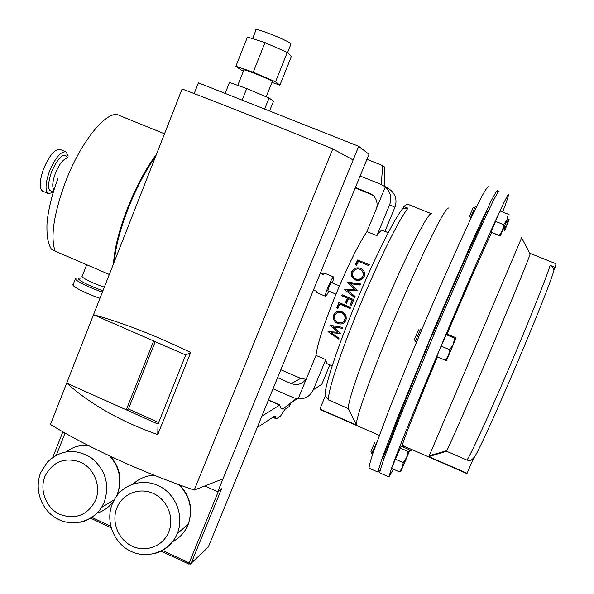 <?xml version="1.0" encoding="UTF-8"?>
<svg xmlns="http://www.w3.org/2000/svg" width="594" height="594" viewBox="0 0 594 594"><rect width="100%" height="100%" fill="white"/><g stroke="black" fill="none" stroke-linecap="round" stroke-linejoin="round"><path stroke-width="0.89" d="M481.756 223.255C472.022 243.146 452.249 287.741 432.729 334.051M427.472 346.577C408.085 392.886 392.493 432.521 387.941 446.584M472.98 459.526L469.913 460.602L466.929 460.098C470.218 455.858 487.815 417.656 508.167 370.025C528.519 322.431 546.68 276.945 550.126 265.347L555.16 267.374L553.972 270.151C549.16 289.709 487.162 435.848 475.111 456.036L472.98 459.526L467.092 473.292L428.883 456.615L521.784 237.385M402.539 445.507L402.39 445.441C401.707 444.453 416.216 407.543 437.414 356.92M447.052 334.014C466.513 288.031 485.046 246.005 491.669 232.625M467.092 473.292L466.52 473.433M393.391 469.208L388.884 476.923L391.572 468.161C397.728 450.905 417.471 402.034 440.948 346.309L441.164 345.805C464.582 290.184 488.632 235.12 499.866 211.167L499.97 210.929C505.39 199.391 508.226 193.986 508.486 194.721L508.509 194.877C508.427 196.28 506.482 201.99 502.68 212.006M380.026 473.01L379.744 472.891C379.885 471.042 381.437 465.889 384.407 457.432L399.762 417.419L437.318 326.344L475.861 237.867L492.738 201.819C496.294 194.899 498.44 191.305 499.19 191.06M388.35 446.762L387.696 446.562L382.759 458.219L383.939 458.739M487.949 211.679L486.649 211.16L481.593 223.196L482.41 223.522M433.858 334.519L432.462 333.947L427.183 346.458L428.586 347.045M421.844 329.492L420.567 328.972L415.31 341.461M418.458 329.819L414.456 339.337L415.295 341.364M476.395 207.076L475.215 206.608L470.173 218.629L470.723 218.844M473.173 207.469L469.334 216.624M376.967 441.78L371.718 453.371M374.725 442.463L370.923 451.358L371.703 453.296M327.814 290.741L328.928 286.687L331.281 282.484L339.471 285.9M332.291 282.907C333.516 279.395 333.962 277.413 333.62 276.96C332.647 277.183 330.813 280.465 328.111 286.798C325.95 292.226 325.059 295.374 325.438 296.25C325.958 296.376 327.086 294.683 328.824 291.164M325.438 296.25L316.669 292.567L316.587 291.335L313.454 290.021M155.494 156.771C145.56 170.508 136.449 187.771 128.17 208.561C120.159 229.351 115.533 247.097 114.293 261.783M65.637 151.752L60.224 149.51C55.056 148.7 49.517 155.131 43.607 168.8C39.442 180.739 39.1 188.187 42.575 191.149L43.006 191.335M68.236 156.029L66.023 151.916C60.922 151.128 55.413 157.581 49.495 171.265C45.315 183.212 44.936 190.652 48.359 193.592L53.208 192.441M109.318 274.458L55.123 251.158C52.124 249.747 50.75 248.834 51.017 248.426C48.211 243.941 46.844 236.746 46.926 226.826C46.778 218.57 50.371 197.965 57.982 178.608M342.478 328.385L333.234 326.826L340.681 333.397L331.237 332.766L339.003 338.224L338.714 339.085L328.037 331.623L337.941 332.276L330.234 325.289L342.835 327.413L342.478 328.385M337.585 323.448C334.184 321.755 332.811 319.164 333.449 315.674L333.605 315.139C335.291 311.687 338.075 310.558 341.958 311.746C345.24 313.394 346.621 315.963 346.102 319.438L345.879 320.211C344.223 323.656 341.461 324.74 337.585 323.448L338.186 322.587M339.657 304.054L337.897 308.494L336.701 307.996L338.877 302.509L350.564 307.41L350.141 308.457L339.657 304.054L340.147 303.705L350.334 307.974M341.632 295.767L347.327 298.151L345.411 302.799L346.614 303.304L348.522 298.648L352.123 300.156L350.208 304.811L351.41 305.316L353.764 299.606L342.07 294.713L341.632 295.767L342.367 294.839M277.591 377.673L291.29 383.627C298.27 385.81 303.504 383.702 307.001 377.294L316.001 355.42C317.233 344.535 323.804 324.354 335.707 294.869C348.114 265.199 358.531 244.112 366.958 231.593L376.893 235.647L389.649 204.722C392.055 197.809 390.622 191.877 385.343 186.91L381.192 184.43L360.113 175.995M316.001 355.42L325.772 359.608L313.328 389.775L321.829 384.236L329.819 364.887M326.641 363.521L325.772 359.608M388.194 232.677L382.573 230.39C381.652 229.73 379.759 231.482 376.893 235.647M368.904 265.667L358.442 261.345L356.556 265.273L355.361 264.783L357.685 259.957L369.334 264.768L368.904 265.667M355.346 279.923C351.752 278.022 350.586 275.23 351.848 271.532L352.235 270.827C354.291 268.02 357.076 267.203 360.565 268.377C364.174 270.181 365.377 272.898 364.174 276.537L363.573 277.606C361.442 280.286 358.702 281.059 355.346 279.923M360.016 285.016L350.445 283.687L357.566 290.637L347.549 290.563L355.093 296.421L354.64 297.497L344.282 289.456L354.789 289.53L347.445 282.135L360.484 283.954L360.016 285.016M380.294 469.809L378.148 472.185C378.267 470.329 379.789 465.169 382.729 456.697L398.025 416.669L435.521 325.594L474.101 237.162L491.038 201.151C494.616 194.231 496.792 190.659 497.572 190.414L497.089 193.607M252.569 38.662L255.947 30.146C252.806 26.559 287.912 40.281 290.815 43.778L290.822 44.446M237.771 85.373L243.822 70.107C241.06 67.761 269.513 79.002 272.149 81.311L272.23 81.697M75.371 278.876L73.233 284.355C70.233 285.528 85.573 293.562 99.97 298.277M264.983 42.612L253.23 72.186L235.885 66.253L247.453 37.036L264.983 42.612L287.266 52.42L291.424 56.363L279.908 85.157L271.948 82.418M269.572 111.004L273.53 101.099L269.052 98.025L246.718 88.558L229.477 82.432L225.133 93.407M358.709 146.302L217.708 491.81L221.577 488.765L191.157 563.261L208.294 547.037L369 154.269L358.709 146.302L198.411 82.818L194.171 93.585M353.14 159.949L332.781 148.916L194.223 490.072C142.553 472.527 87.637 447.334 50.46 424.458L66.691 383.085C90.689 404.514 121.042 421.681 157.759 434.585L190.719 352.472L185.729 354.989L153.668 340.978L126.262 409.838L66.691 383.085L93.533 314.694C122.951 322.832 155.346 335.424 190.719 352.472M153.668 340.978L93.533 314.694L182.098 88.966C223.344 104.663 281.014 127.591 332.781 148.916M221.569 488.765L191.149 563.268L189.174 562.926L218.421 491.245M217.708 491.81L204.826 485.944M222.995 478.868L194.223 490.072M157.759 434.585L158.011 424.101L126.262 409.838L128.423 409.006L158.628 422.564M158.011 424.101L185.729 354.989M155.242 341.661L128.423 409.006M246.718 88.558L242.122 100.134M269.052 98.025L264.649 109.051M253.23 72.186L275.542 81.779L279.908 85.157M235.885 66.253L240.964 69.906L243.481 70.983M287.266 52.42L275.542 81.779M488.305 186.761C487.384 186.947 485.06 190.459 481.348 197.305L473.901 212.199C461.954 237.058 443.918 277.472 425.297 321.324C411.093 354.982 398.693 385.328 388.09 412.37L373.188 452.502C370.389 461.026 369.008 466.238 369.045 468.161L369.409 468.324M402.799 208.553L408.033 208.219C399.844 217.656 378.445 260.707 359.103 307.536C339.731 354.38 327.019 393.74 328.631 400.007L348.366 408.583L356.445 425.007L319.876 409.051L325.215 396.131C323.641 389.634 335.959 351.128 354.789 305.539C373.589 259.972 394.542 218.028 402.799 208.553L403.668 206.46L407.484 204.128L431.274 213.684M328.631 400.007L325.215 396.131M448.708 208.175C446.525 204.737 424.109 249.153 398.968 308.256C373.804 367.322 354.848 420.166 356.445 425.007M321.465 409.741L319.876 409.051M431.586 213.81C429.143 210.528 408.954 249.287 386.627 301.544C364.285 353.749 347.208 402.205 348.366 408.583M408.033 208.219L403.668 206.46M280.888 408.197L282.737 409.088L296.295 398.633M297.007 398.774L282.737 409.088M355.412 187.466L371.02 193.874L373.871 196.161L375.72 198.782C377.398 202.457 377.546 205.932 376.173 209.207L366.958 231.593M388.498 188.669L390.785 190.251C395.834 194.995 397.208 200.668 394.906 207.276L389.649 204.722M355.205 187.971L372.616 194.973M273.04 388.788L293.51 397.72L298.099 398.923C305.175 399.22 310.246 396.168 313.328 389.775M291.29 383.627L300.727 378.371L280.828 369.75M300.727 378.371L305.94 379.306M384.957 231.363L394.906 207.276M366.929 159.333L382.714 165.607L384.719 167.152L384.504 186.219M381.244 184.452L382.714 165.607M355.687 264.917L357.373 261.442L358.227 261.791M357.685 259.957L357.373 261.442M351.269 274.198L352.123 271.881L356.43 269.112M351.848 271.532L351.767 272.527M360.565 268.377L360.387 269.446M361.82 270.396L364.56 275.393M352.569 274.339C352.368 276.804 353.445 278.586 355.799 279.692C358.553 280.62 360.788 279.96 362.503 277.695L363.261 275.215M360.127 269.327C357.284 268.399 355.026 269.104 353.348 271.443L353.066 271.985C351.952 275.007 352.866 277.316 355.806 278.905C358.605 279.811 360.87 279.098 362.585 276.767L362.956 276.084C363.988 273.114 363.053 270.864 360.127 269.327M355.799 279.692L355.806 278.905M362.845 277.071L362.956 276.084M350.445 283.687L357.469 290.785M347.549 290.563L351.856 293.904M354.677 297.416L347.683 292.092M344.542 289.657L354.952 289.917L354.789 289.53M347.832 282.729L360.209 284.578M351.551 304.974L350.631 304.581L352.457 300.126L348.522 298.648M350.208 304.811L350.631 304.581M346.755 302.962L345.842 302.576L347.668 298.121L341.996 295.745M345.411 302.799L345.842 302.576M338.157 307.833L337.273 307.454L339.181 302.636M336.701 307.996L337.273 307.454M334.823 319.364L334.147 314.775L335.009 312.949M333.605 315.139L334.296 314.293M345.359 321.28L340.407 322.936M344.327 320.47L345.478 318.436C345.96 315.6 344.854 313.498 342.159 312.132C339.657 311.241 337.607 311.783 336.018 313.751M342.159 312.132L341.565 312.771C338.432 311.828 336.182 312.771 334.816 315.6L334.667 316.053C334.08 318.919 335.172 321.064 337.941 322.483C341.06 323.478 343.295 322.572 344.661 319.758L344.832 319.245C345.366 316.357 344.282 314.196 341.565 312.771M345.322 318.904L344.661 319.758M333.234 326.826L333.843 325.906M338.959 331.89L338.224 331.823M331.237 332.766L331.816 331.801M337.941 332.276L338.454 331.445M333.546 326.351L332.833 325.735M77.287 278.044L75.609 278.252C72.639 279.351 88.009 287.333 102.398 292.085M323.789 274.138L320.508 272.772M320.255 273.389L323.403 274.703L324.836 273.299L333.553 276.93M257.165 427.583L275.007 415.874L276.307 418.822L280.442 416.216L284.897 409.377L289.323 406.482L290.488 403.638M281.014 408.249L279.67 405.093L261.82 416.201M391.572 468.161L401.143 446.153L409.08 449.613L409.526 450.935L400.935 471.272L406.63 457.447L403.274 462.652L402.301 467.693L399.48 471.888L400.839 471.413M403.46 447.163L403.89 446.101M509.214 214.835L508.256 214.219L506.964 219.81L503.742 224.658L502.472 230.457L499.294 235.447L500.289 235.967L506.994 220.441L500.289 235.967L499.383 235.714L491.038 232.143L499.866 211.167M441.164 345.805L446.695 333.858L455.234 337.429L455.947 338.231L446.688 360.179L453.2 344.364L449.703 349.703L448.529 355.427L445.359 360.268L446.651 360.216M445.359 360.268L436.768 356.645L440.948 346.309M550.126 265.347L552.687 267.255L553.972 270.151M428.883 456.615L446.51 451.225L446.807 450.675C450.237 444.149 469.438 400.222 490.592 350.312C511.746 300.386 528.972 258.36 530.16 253.987L530.011 253.705M446.51 451.225L466.929 460.098M530.279 253.438L555.657 263.625C556.066 263.536 555.902 264.783 555.16 267.374M455.947 338.231L453.2 344.364L454.67 338.209L455.947 338.231M446.049 334.608L454.67 338.209M441.052 346.072L449.703 349.703M504.469 230.465L509.162 219.669L504.7 230.554M509.162 219.669L508.301 219.134L507.142 224.161L504.254 228.519L503.69 228.296M507.64 218.867L508.301 219.134M412.05 449.658L411.657 450.504L411.954 449.613M411.635 449.48L410.387 450.965L411.583 450.601M409.578 450.608L410.387 450.965M491.038 232.143L499.294 235.447M499.97 210.929L508.256 214.219M495.433 221.339L503.742 224.658M409.526 450.935L406.63 457.447L408.108 451.447L409.526 450.935M391.491 468.369L399.48 471.888M400.096 447.943L408.108 451.447M395.233 459.125L403.274 462.652M102.962 290.652C88.283 285.944 73.144 277.569 80.242 278.185M86.182 266.082L82.284 276.084C79.848 276.923 93.191 283.62 104.351 287.117M53.675 190.926C47.698 192.397 46.978 186.048 51.515 171.881C58.472 156.853 63.796 152.034 67.501 157.432M67.04 158.323C63.179 159.081 59.296 164.078 55.398 173.322C52.428 181.645 51.96 187.192 53.98 189.961M113.506 263.773C114.367 248.864 119.03 230.361 127.51 208.279C136.323 186.204 145.961 168.251 156.422 154.41M164.508 133.791L119.476 115.533C108.242 108.249 81.192 140.325 65.362 182.247C53.727 214.137 50.319 237.11 55.123 251.158M112.422 503.578L115.058 498.433C124.057 483.316 144.55 477.903 160.365 486.672C176.262 495.262 184.088 516.335 177.517 533.011L177.302 533.553C172.847 543.814 165.362 550.46 154.856 553.474M168.785 531.979C174.629 517.886 167.36 499.777 153.371 493.48C139.464 486.976 122.401 493.785 116.884 507.87C111.16 521.874 118.28 539.768 132.143 546.161C145.924 552.762 163.15 546.168 168.785 531.979M172.46 541.758C179.626 538.053 184.816 532.395 188.016 524.784L188.224 524.264C193.102 509.34 189.976 496.131 178.831 484.645M154.195 475.245C146.161 475.623 139.196 478.512 133.308 483.902M40.734 472.624L47.275 462.214C60.269 449.792 74.792 448.203 90.823 457.454C105.368 469.267 109.89 484.073 104.388 501.878L101.574 507.432C96.317 515.503 89.063 520.463 79.819 522.312M95.634 500.178C101.329 486.204 94.194 468.324 80.509 462.162C64.508 456.793 52.621 461.597 44.847 476.581C39.271 490.458 46.25 508.137 59.823 514.397C75.757 519.928 87.689 515.184 95.634 500.178M116.32 496.495L117.322 494.223C122.178 480.152 119.654 467.411 109.756 455.992M88.157 445.426C80.093 444.839 72.839 446.933 66.402 451.722M65.065 433.041L56.4 455.049M91.884 517.433L110.714 526.239M162.362 550.393L189.174 562.926L188.84 564.144L191.149 563.268L190.154 564.189M96.911 513.201C103.69 511.085 109.207 507.105 113.476 501.269M188.951 564.1L160.996 551.121M376.173 209.207L385.343 186.91M307.001 377.294L298.099 398.923M371.213 193.993L369.483 193.124M276.217 418.666L272.95 417.226M279.67 405.093L268.391 400.148M466.773 473.537L402.39 445.441M388.884 476.923L379.744 472.891M415.295 341.453L416.594 342.003M371.703 453.363L372.742 453.816M335.996 294.164L327.791 290.726M42.575 191.149L48.359 193.592M332.15 365.889L326.225 363.342M179.559 484.912C190.347 496.309 193.243 509.429 188.224 524.264L177.294 533.561C169.958 551.321 148.359 559.503 131.311 551.507C114.137 543.785 105.153 521.822 112.184 504.172M154.113 475.215L150.921 475.527M83.108 445.389L88.016 445.351M110.647 456.407C120.122 467.678 122.386 480.256 117.441 494.141M40.518 473.173C34.11 489.612 41.402 509.882 56.571 518.421C71.651 527.145 92.048 522.371 101.574 507.432L114.248 499.806M111.123 527.791L90.652 518.213M62.867 431.786L52.859 457.217M272.327 81.46L266.194 96.815M291.001 44.001L287.533 52.673M320.211 409.578L379.314 435.372M378.148 472.185L369.045 468.161M384.073 185.959L389.575 189.33M352.123 271.874L352.235 270.819M362.503 277.695L362.585 276.767M334.147 314.775L333.449 315.674M345.478 318.436L344.832 319.245M86.353 265.652L86.709 264.738M53.787 190.592L53.371 190.585L53.891 190.243M276.307 418.822L272.839 417.292M279.908 405.019L268.451 400M475.111 456.036C473.106 458.731 471.369 460.253 469.913 460.602M530.16 253.987L521.606 237.875M446.807 450.675L429.269 455.739M446.785 359.786L446.035 360.328M411.664 450.356L410.907 450.898M509.088 215.043L509.036 214.672M400.95 471.064L399.888 471.822"/></g></svg>
